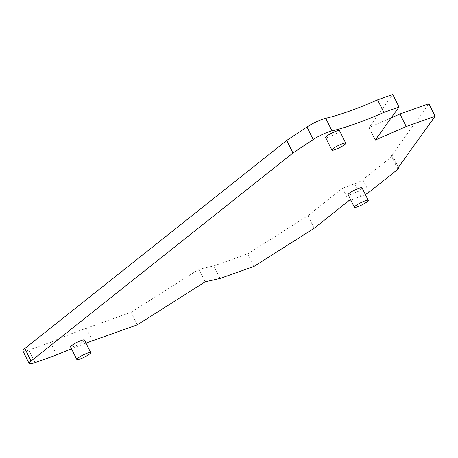 <?xml version="1.0" encoding="UTF-8"?>
<svg xmlns="http://www.w3.org/2000/svg" width="458" height="458" viewBox="0 0 458 458"><rect width="100%" height="100%" fill="white"/><g stroke="black" fill="none" stroke-linecap="round" stroke-linejoin="round"><path stroke-width="0.34" stroke-dasharray="2.29 1.72" d="M365.329 194.495A6.458 1.03 -26.4 0 1 361.064 196.396L350.788 200.049M86.001 343.156A144.648 23.129 153.6 0 0 71.494 348.773M362.015 187.814A7.746 1.237 -26.4 0 1 358.677 190.705A7.746 1.237 -26.4 0 1 351.36 194.209A7.746 1.237 -26.4 0 1 348.137 194.702M84.467 340.059A7.746 1.237 -26.4 0 1 81.129 342.95A7.746 1.237 -26.4 0 1 73.812 346.454A7.746 1.237 -26.4 0 1 70.589 346.946M339.527 130.656A7.746 1.237 -26.4 0 1 336.189 133.547A7.746 1.237 -26.4 0 1 328.873 137.051A7.746 1.237 -26.4 0 1 325.649 137.543M56.626 354.944L50.391 342.384L28.808 350.061A14.204 2.273 -26.4 0 1 22.9 350.96M137.343 324.825L131.108 312.264L86.224 328.249A144.648 23.129 153.6 0 0 50.391 342.384M205.184 281.813L198.949 269.258L131.108 312.264M220.035 278.47L213.8 265.915L198.949 269.258M254.064 266.367L247.83 253.806L213.8 265.915M314.171 228.267L307.936 215.707L247.83 253.806M348.801 200.753L342.567 188.198L307.936 215.707M397.882 168.017L391.647 155.457A6.458 1.03 -26.4 0 1 392.62 155.543A6.458 1.03 -26.4 0 1 391.745 156.665L362.833 179.633A6.458 1.03 -26.4 0 1 354.83 183.835L342.567 188.198M428.865 103.714L391.647 155.457M375.245 140.096L369.011 127.542L391.292 117.792M392.792 94.48L369.011 127.542M35.043 362.616L28.808 350.061M92.459 340.804L86.224 328.249M361.064 196.396L354.83 183.835M369.068 192.188L362.833 179.633M397.979 169.225L391.745 156.665M398.437 167.25L392.62 155.543"/><path stroke-width="0.69" d="M71.494 348.773A144.648 23.129 153.6 0 0 56.626 354.944L35.043 362.616A14.204 2.273 -26.4 0 1 29.135 363.52A14.204 2.273 -26.4 0 1 31.064 361.041L292.954 153.001L313.209 139.564A14.204 2.273 -26.4 0 1 331.987 130.856A99.397 15.893 153.6 0 0 383.833 112.439L399.027 107.04L375.245 140.096L406.206 126.551L435.1 116.275L397.882 168.017A6.458 1.03 -26.4 0 1 398.855 168.097A6.458 1.03 -26.4 0 1 397.979 169.225L369.068 192.188A6.458 1.03 -26.4 0 1 365.329 194.495M350.788 200.049L348.801 200.753L314.171 228.267L254.064 266.367L220.035 278.47L205.184 281.813L137.343 324.825L92.459 340.804A144.648 23.129 153.6 0 0 86.001 343.156M354.372 207.262L348.137 194.702A7.746 1.237 -26.4 0 1 351.475 191.805A7.746 1.237 -26.4 0 1 358.791 188.307A7.746 1.237 -26.4 0 1 362.015 187.814L368.249 200.369A7.746 1.237 -26.4 0 1 364.906 203.266A7.746 1.237 -26.4 0 1 357.595 206.77A7.746 1.237 -26.4 0 1 354.372 207.262A7.746 1.237 -26.4 0 1 357.709 204.365A7.746 1.237 -26.4 0 1 365.026 200.862A7.746 1.237 -26.4 0 1 368.249 200.369M76.824 359.507L70.589 346.946A7.746 1.237 -26.4 0 1 73.927 344.055A7.746 1.237 -26.4 0 1 81.243 340.552A7.746 1.237 -26.4 0 1 84.467 340.059L90.701 352.62A7.746 1.237 -26.4 0 1 87.358 355.511A7.746 1.237 -26.4 0 1 80.047 359.015A7.746 1.237 -26.4 0 1 76.824 359.507A7.746 1.237 -26.4 0 1 80.161 356.61A7.746 1.237 -26.4 0 1 87.478 353.112A7.746 1.237 -26.4 0 1 90.701 352.62M331.884 150.104L325.649 137.543A7.746 1.237 -26.4 0 1 328.993 134.646A7.746 1.237 -26.4 0 1 336.304 131.148A7.746 1.237 -26.4 0 1 339.527 130.656L345.761 143.211A7.746 1.237 -26.4 0 1 342.424 146.108A7.746 1.237 -26.4 0 1 335.107 149.611A7.746 1.237 -26.4 0 1 331.884 150.104A7.746 1.237 -26.4 0 1 335.222 147.207A7.746 1.237 -26.4 0 1 342.538 143.703A7.746 1.237 -26.4 0 1 345.761 143.211M29.135 363.52L22.9 350.96A14.204 2.273 -26.4 0 1 24.829 348.486L286.719 140.44L306.975 127.003A14.204 2.273 -26.4 0 1 325.752 118.296A99.397 15.893 153.6 0 0 377.598 99.884L392.792 94.48L399.027 107.04M435.1 116.275L428.865 103.714L399.971 113.996L406.206 126.551M391.292 117.792L399.971 113.996M383.833 112.439L377.598 99.884M292.954 153.001L286.719 140.44M31.064 361.041L24.829 348.486M331.987 130.856L325.752 118.296M313.209 139.564L306.975 127.003M398.855 168.097L398.437 167.25"/></g></svg>
